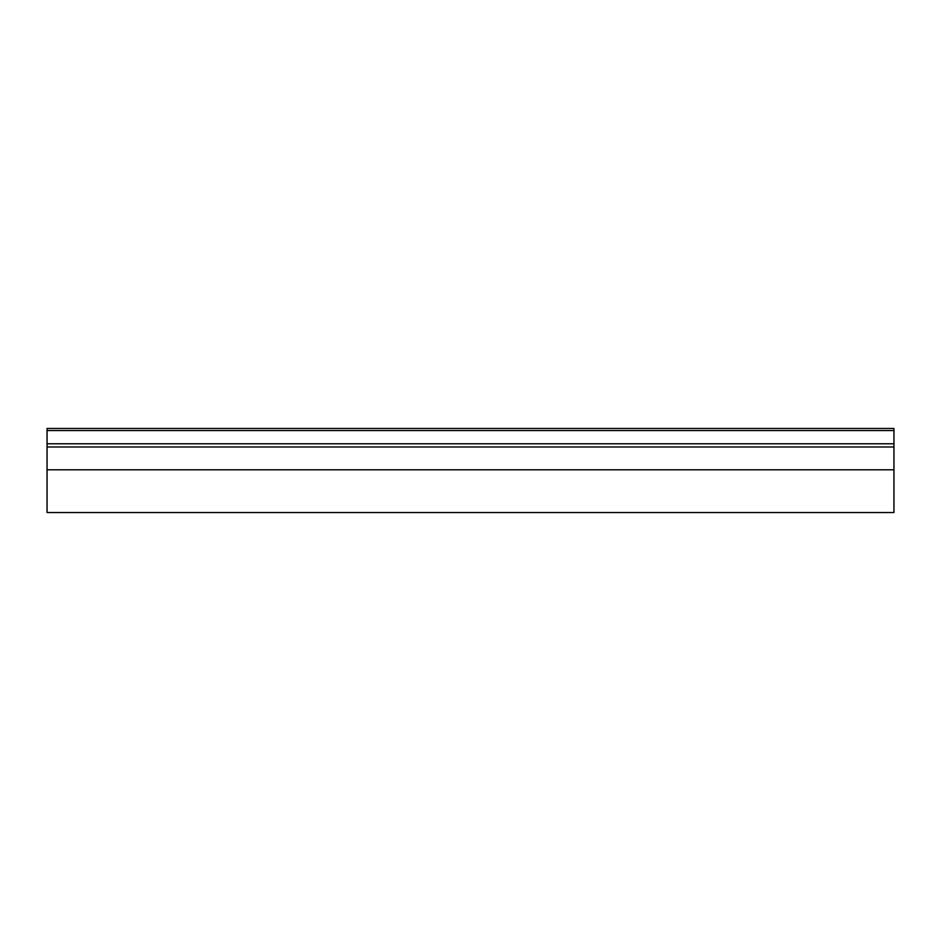 <?xml version="1.0" encoding="UTF-8"?>
<svg xmlns="http://www.w3.org/2000/svg" width="941" height="941" viewBox="0 0 941 941"><rect width="100%" height="100%" fill="white"/><g stroke="black" fill="none" stroke-linecap="round" stroke-linejoin="round"><path stroke-width="1.41" d="M893.95 443.776L893.95 512.527L47.05 512.527L47.05 428.473L893.95 428.473L893.95 443.776L47.05 443.776M893.95 469.806L47.05 469.806M893.95 430.555L47.05 430.555M893.95 446.987L47.05 446.987"/></g></svg>
